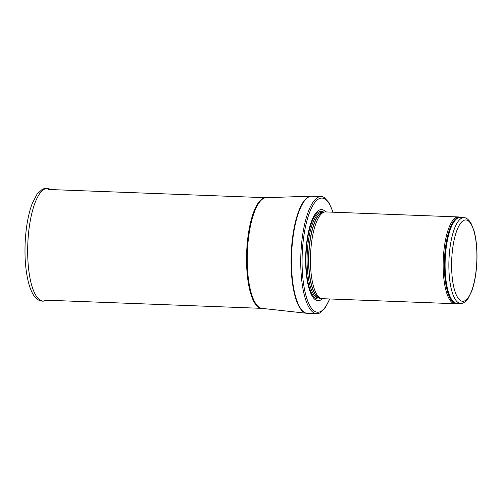 <?xml version="1.0" encoding="UTF-8"?>
<svg xmlns="http://www.w3.org/2000/svg" width="502" height="502" viewBox="0 0 502 502"><rect width="100%" height="100%" fill="white"/><g stroke="black" fill="none" stroke-linecap="round" stroke-linejoin="round"><path stroke-width="0.75" d="M460.459 217.554L459.851 217.297A43.417 13.403 92.2 0 0 458.276 216.933A43.417 13.403 92.2 0 0 443.348 272.467A43.417 13.403 92.2 0 0 454.994 303.71A43.417 13.403 92.2 0 0 456.588 303.465L457.215 303.246M458.276 216.933L325.572 211.913A43.417 13.403 92.2 0 0 324.399 212.032A43.417 13.403 92.2 0 0 310.638 267.447A43.417 13.403 92.2 0 0 321.129 298.477A43.417 13.403 92.2 0 0 322.284 298.684L454.994 303.71M325.729 211.919A45.588 14.075 92.2 0 0 311.158 222.323A45.588 14.075 92.2 0 0 305.843 267.899A45.588 14.075 92.2 0 0 322.447 298.69M333.071 212.195L328.979 202.657L324.374 197.612A58.615 18.091 92.2 0 0 321.167 196.539A58.615 18.091 92.2 0 0 301.005 271.513A58.615 18.091 92.2 0 0 316.731 313.687A58.615 18.091 92.2 0 0 320.012 312.853L324.938 308.234L329.789 298.972M449.058 272.523A42.877 13.234 92.2 0 0 460.56 303.377C462.825 303.729 465.335 302.116 468.09 298.527L471.673 291.311C474.647 283.065 476.392 273.032 476.9 261.216C477.308 249.4 476.348 239.247 474.026 230.744L470.92 223.039C468.429 219.274 466.057 217.492 463.804 217.686A42.877 13.234 92.2 0 0 449.058 272.523M451.787 271.996A40.706 12.563 -87.8 0 1 468.586 221.093A40.706 12.563 -87.8 0 1 472.363 288.732A40.706 12.563 -87.8 0 1 451.787 271.996M463.804 217.686L460.039 217.542A42.877 13.234 92.2 0 0 445.293 272.385A42.877 13.234 92.2 0 0 456.795 303.233L460.56 303.377M460.365 217.554A43.009 13.272 92.2 0 0 444.546 272.391A43.009 13.272 92.2 0 0 457.127 303.246M324.399 212.032L322.573 212.471A42.908 13.24 92.2 0 0 308.975 267.233A42.908 13.24 92.2 0 0 319.341 297.899L321.129 298.477M322.861 212.402A42.877 13.234 92.2 0 0 308.768 267.221A42.877 13.234 92.2 0 0 319.623 297.993M323.05 212.359L322.008 212.321A42.877 13.234 92.2 0 0 307.262 267.158A42.877 13.234 92.2 0 0 318.764 298.012L319.805 298.05M323.759 212.189A43.869 13.541 92.2 0 0 306.145 267.409A43.869 13.541 92.2 0 0 320.502 298.276M332.876 212.189A57.096 17.62 92.2 0 0 311.962 207.044A57.096 17.62 92.2 0 0 302.323 271.118A57.096 17.62 92.2 0 0 329.594 298.966M321.167 196.539L311.911 196.188A58.615 18.091 92.2 0 0 291.75 271.162A58.615 18.091 92.2 0 0 307.475 313.336L316.731 313.687M266.154 197.7A55.383 17.093 92.2 0 0 247.486 268.545A55.383 17.093 92.2 0 0 261.969 308.366L261.642 308.341A55.358 17.087 92.2 0 1 246.789 268.514A55.358 17.087 92.2 0 1 265.828 197.7L311.089 196.188A58.602 18.091 92.2 0 0 291.336 271.143A58.602 18.091 92.2 0 0 306.659 313.273L307.475 313.336M45.092 300.685C43.335 301.545 40.988 301.256 38.058 299.813C34.462 297.623 31.488 292.628 29.129 284.829C25.916 273.571 24.573 259.961 25.1 244.003C25.778 228.046 28.143 214.574 32.203 203.586L37.041 194.148L42.256 189.304C45.28 188.093 47.634 187.986 49.321 188.978A56.287 17.375 92.2 0 0 27.798 244.097A56.287 17.375 92.2 0 0 45.092 300.685L46.504 300.202M311.089 196.188L311.911 196.188M261.969 308.366L306.659 313.273M265.828 197.7L48.173 189.467M261.642 308.341L43.988 300.108M49.321 188.978L50.689 189.561"/></g></svg>
